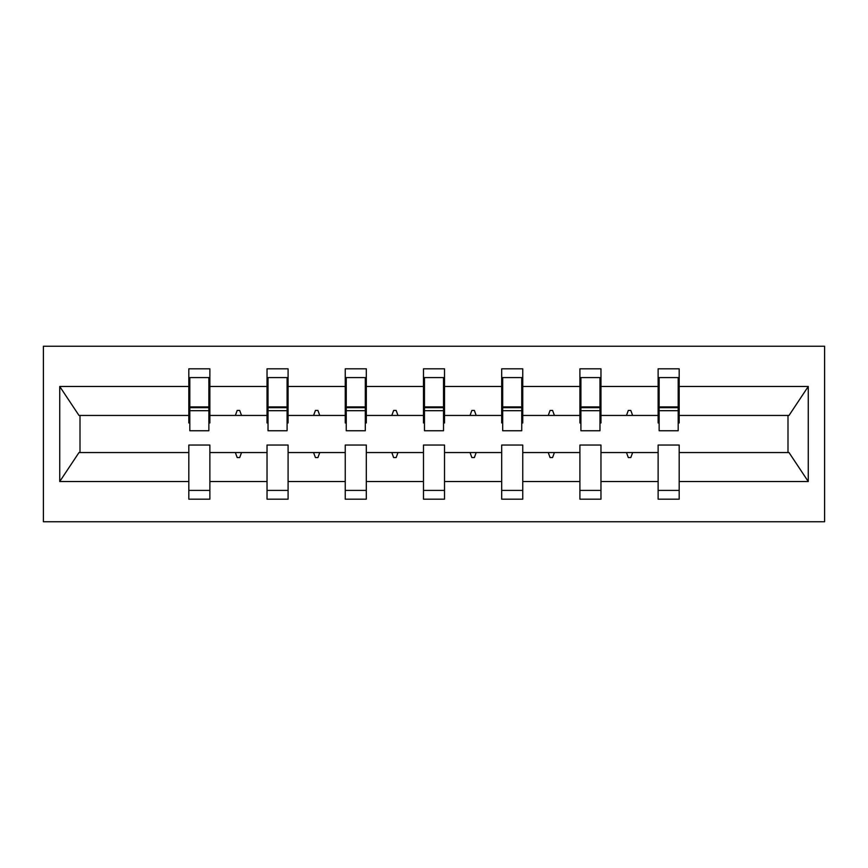 <?xml version="1.0" encoding="UTF-8"?>
<svg xmlns="http://www.w3.org/2000/svg" width="868" height="868" viewBox="0 0 868 868"><rect width="100%" height="100%" fill="white"/><g stroke="black" fill="none" stroke-linecap="round" stroke-linejoin="round"><path stroke-width="1.3" d="M43.4 521.744L824.6 521.744L824.6 346.256L43.4 346.256L43.4 521.744M678.19 422.966L679.188 422.966L679.188 415.446L789.012 415.446L808.26 386.488L808.26 481.512L679.188 481.512L679.188 445.034L658.128 445.034L658.128 452.553L600.971 452.553L600.971 445.034L579.911 445.034L579.911 452.553L522.753 452.553L522.753 445.034L501.693 445.034L501.693 452.553L444.524 452.553L444.524 445.034L423.476 445.034L423.476 452.553L366.307 452.553L366.307 445.034L345.247 445.034L345.247 452.553L288.089 452.553L288.089 445.034L267.029 445.034L267.029 452.553L209.872 452.553L209.872 499.187L188.812 499.187L188.812 452.553L78.988 452.553L59.74 481.512L59.74 386.488L78.988 415.446L188.812 415.446L188.812 386.488L59.74 386.488M679.188 481.512L679.188 499.187L658.128 499.187L658.128 452.553M679.188 415.446L679.188 368.813L658.128 368.813L658.128 386.488L600.971 386.488L600.971 422.966L599.972 422.966M659.137 422.966L658.128 422.966L658.128 386.488M658.128 481.512L600.971 481.512L600.971 499.187L579.911 499.187L579.911 452.553M600.971 386.488L600.971 368.813L579.911 368.813L579.911 386.488L522.753 386.488L522.753 422.966L521.744 422.966M580.909 422.966L579.911 422.966L579.911 386.488M579.911 481.512L522.753 481.512L522.753 499.187L501.693 499.187L501.693 452.553M522.753 386.488L522.753 368.813L501.693 368.813L501.693 386.488L444.524 386.488L444.524 422.966L443.526 422.966M502.691 422.966L501.693 422.966L501.693 386.488M501.693 481.512L444.524 481.512L444.524 499.187L423.476 499.187L423.476 452.553M444.524 386.488L444.524 368.813L423.476 368.813L423.476 386.488L366.307 386.488L366.307 422.966L365.309 422.966M424.474 422.966L423.476 422.966L423.476 386.488M423.476 481.512L366.307 481.512L366.307 499.187L345.247 499.187L345.247 452.553M366.307 386.488L366.307 368.813L345.247 368.813L345.247 386.488L288.089 386.488L288.089 422.966L287.091 422.966M346.256 422.966L345.247 422.966L345.247 386.488M345.247 481.512L288.089 481.512L288.089 499.187L267.029 499.187L267.029 452.553M288.089 386.488L288.089 368.813L267.029 368.813L267.029 386.488L209.872 386.488L209.872 368.813L188.812 368.813L188.812 386.488M268.028 422.966L267.029 422.966L267.029 386.488M209.872 452.553L209.872 445.034L188.812 445.034L188.812 452.553M188.812 415.446L188.812 422.966L189.81 422.966M600.971 481.512L600.971 452.553M522.753 481.512L522.753 452.553M444.524 481.512L444.524 452.553M366.307 481.512L366.307 452.553M288.089 481.512L288.089 452.553M808.26 386.488L679.188 386.488M267.029 481.512L209.872 481.512M188.812 481.512L59.74 481.512M626.468 415.446L632.631 415.446L630.808 410.434L628.302 410.434L626.468 415.446L600.971 415.446M658.128 415.446L632.631 415.446M626.468 452.553L628.302 457.566L630.808 457.566L632.631 452.553M548.25 415.446L554.413 415.446L552.58 410.434L550.073 410.434L548.25 415.446L522.753 415.446M579.911 415.446L554.413 415.446M548.25 452.553L550.073 457.566L552.58 457.566L554.413 452.553M470.033 415.446L476.185 415.446L474.362 410.434L471.856 410.434L470.033 415.446L444.524 415.446M501.693 415.446L476.185 415.446M470.033 452.553L471.856 457.566L474.362 457.566L476.185 452.553M391.815 415.446L397.967 415.446L396.144 410.434L393.638 410.434L391.815 415.446L366.307 415.446M423.476 415.446L397.967 415.446M391.815 452.553L393.638 457.566L396.144 457.566L397.967 452.553M313.587 415.446L319.749 415.446L317.927 410.434L315.42 410.434L313.587 415.446L288.089 415.446M345.247 415.446L319.749 415.446M313.587 452.553L315.42 457.566L317.927 457.566L319.749 452.553M235.369 415.446L241.532 415.446L239.698 410.434L237.192 410.434L235.369 415.446L209.872 415.446L209.872 386.488M267.029 415.446L241.532 415.446M235.369 452.553L237.192 457.566L239.698 457.566L241.532 452.553M209.872 415.446L209.872 422.966L208.862 422.966M808.26 481.512L789.012 452.553L679.188 452.553M80.008 415.446L80.008 452.553M787.992 452.553L787.992 415.446M188.812 377.591L189.81 377.591L188.812 377.591M189.81 410.683L189.81 377.591L209.872 377.591L208.862 377.591L208.862 430.745L189.81 430.745L189.81 410.683L208.862 410.683M188.812 490.409L209.872 490.409M267.029 377.591L268.028 377.591L267.029 377.591M268.028 410.683L268.028 377.591L288.089 377.591L287.091 377.591L287.091 430.745L268.028 430.745L268.028 410.683L287.091 410.683M267.029 490.409L288.089 490.409M345.247 377.591L346.256 377.591L345.247 377.591M346.256 410.683L346.256 377.591L366.307 377.591L365.309 377.591L365.309 430.745L346.256 430.745L346.256 410.683L365.309 410.683M345.247 490.409L366.307 490.409M423.476 377.591L424.474 377.591L423.476 377.591M424.474 410.683L424.474 377.591L444.524 377.591L443.526 377.591L443.526 430.745L424.474 430.745L424.474 410.683L443.526 410.683M423.476 490.409L444.524 490.409M501.693 377.591L502.691 377.591L501.693 377.591M502.691 410.683L502.691 377.591L522.753 377.591L521.744 377.591L521.744 430.745L502.691 430.745L502.691 410.683L521.744 410.683M501.693 490.409L522.753 490.409M579.911 377.591L580.909 377.591L579.911 377.591M580.909 410.683L580.909 377.591L600.971 377.591L599.972 377.591L599.972 430.745L580.909 430.745L580.909 410.683L599.972 410.683M579.911 490.409L600.971 490.409M658.128 377.591L659.137 377.591L658.128 377.591M659.137 410.683L659.137 377.591L679.188 377.591L678.19 377.591L678.19 430.745L659.137 430.745L659.137 410.683L678.19 410.683M658.128 490.409L679.188 490.409M208.862 390.123L209.872 390.123M188.812 390.123L189.81 390.123M189.81 407.678L208.862 407.678M287.091 390.123L288.089 390.123M267.029 390.123L268.028 390.123M268.028 407.678L287.091 407.678M365.309 390.123L366.307 390.123M345.247 390.123L346.256 390.123M346.256 407.678L365.309 407.678M443.526 390.123L444.524 390.123M423.476 390.123L424.474 390.123M424.474 407.678L443.526 407.678M521.744 390.123L522.753 390.123M501.693 390.123L502.691 390.123M502.691 407.678L521.744 407.678M599.972 390.123L600.971 390.123M579.911 390.123L580.909 390.123M580.909 407.678L599.972 407.678M678.19 390.123L679.188 390.123M658.128 390.123L659.137 390.123M659.137 407.678L678.19 407.678M189.81 406.918L208.862 406.918M268.028 406.918L287.091 406.918M346.256 406.918L365.309 406.918M424.474 406.918L443.526 406.918M502.691 406.918L521.744 406.918M580.909 406.918L599.972 406.918M659.137 406.918L678.19 406.918"/></g></svg>
